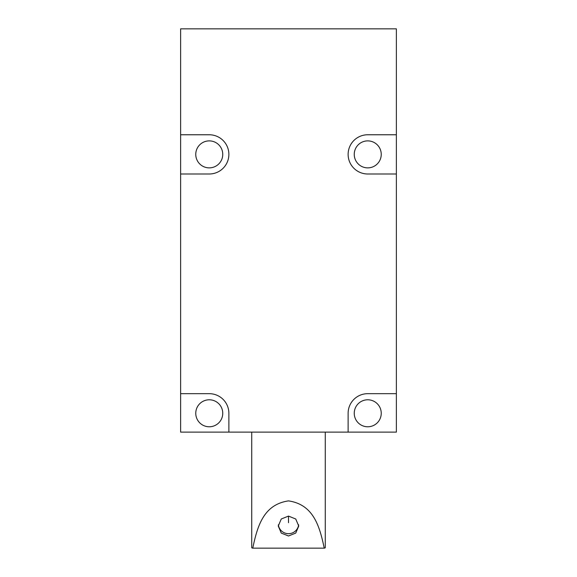 <?xml version="1.0" encoding="UTF-8"?>
<svg xmlns="http://www.w3.org/2000/svg" width="577" height="577" viewBox="0 0 577 577"><rect width="100%" height="100%" fill="white"/><g stroke="black" fill="none" stroke-linecap="round" stroke-linejoin="round"><path stroke-width="0.87" d="M228.874 432.115L180.623 432.115L180.623 393.673L209.256 393.673A19.611 19.611 0 0 1 228.874 413.283L228.874 432.115L396.377 432.115L396.377 28.85L180.623 28.85L180.623 134.766L209.256 134.766A19.611 19.611 0 0 1 228.874 154.376A19.611 19.611 0 0 1 209.256 173.994L180.623 173.994L180.623 134.766M180.623 173.994L180.623 393.673M222.751 413.283A13.495 13.495 0 0 1 209.256 426.778A13.495 13.495 0 0 1 195.762 413.283A13.495 13.495 0 0 1 209.256 399.789A13.495 13.495 0 0 1 222.751 413.283M222.751 154.376A13.495 13.495 0 0 1 209.256 167.871A13.495 13.495 0 0 1 195.762 154.376A13.495 13.495 0 0 1 209.256 140.882A13.495 13.495 0 0 1 222.751 154.376M381.238 413.283A13.495 13.495 0 0 1 367.744 426.778A13.495 13.495 0 0 1 354.249 413.283A13.495 13.495 0 0 1 367.744 399.789A13.495 13.495 0 0 1 381.238 413.283M381.238 154.376A13.495 13.495 0 0 1 367.744 167.871A13.495 13.495 0 0 1 354.249 154.376A13.495 13.495 0 0 1 367.744 140.882A13.495 13.495 0 0 1 381.238 154.376M396.377 134.766L367.744 134.766A19.611 19.611 0 0 0 348.126 154.376A19.611 19.611 0 0 0 367.744 173.994L396.377 173.994M396.377 393.673L367.744 393.673A19.611 19.611 0 0 0 348.126 413.283L348.126 432.115M324.231 548.15L252.769 548.15C257.472 525.546 263.848 504.529 288.5 500.886C313.152 504.529 319.528 525.546 324.231 548.15A36.777 1.731 0 0 0 325.277 547.739L325.277 432.115M298.655 524.789A10.242 10.227 0 0 1 278.345 524.789M252.769 548.15A36.777 1.731 180 0 1 251.723 547.739L251.723 432.115M288.5 516.09L295.741 519.004L298.742 526.044L295.741 533.076L288.5 535.99L281.259 533.076L278.258 526.044L281.259 519.004L288.5 516.09L288.5 522.704"/></g></svg>
